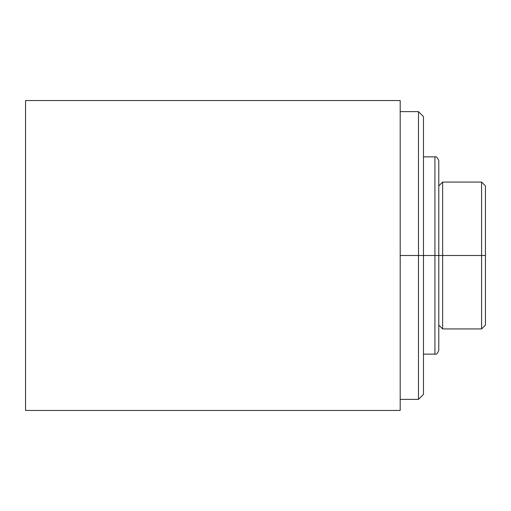 <?xml version="1.0" encoding="UTF-8"?>
<svg xmlns="http://www.w3.org/2000/svg" width="511" height="511" viewBox="0 0 511 511"><rect width="100%" height="100%" fill="white"/><g stroke="black" fill="none" stroke-linecap="round" stroke-linejoin="round"><path stroke-width="0.77" d="M423.466 156.864L434.918 156.864C436.285 156.321 437.569 157.605 438.777 160.722L438.777 255.5L434.918 255.5L434.918 156.864L434.918 255.5L423.466 255.5L438.777 255.5L438.777 350.278C437.633 353.408 436.349 354.691 434.918 354.136L434.918 255.5L434.918 354.136L423.466 354.136M400.19 100.539L25.55 100.539L25.55 410.461L400.19 410.461L25.55 410.461L25.55 100.539L400.19 100.539L400.19 410.461L400.19 100.539M423.466 154.373L423.466 394.39L418.49 399.366L418.49 255.5L418.49 399.366L400.19 399.366M400.19 255.5L418.49 255.5L400.19 255.5M423.466 255.5L423.466 116.61L418.49 111.634L418.49 255.5L423.466 255.5L418.49 255.5L418.49 111.634L400.19 111.634M485.45 268.256L485.45 324.779L485.45 255.5L481.592 255.5L481.592 328.937L481.592 255.5L442.635 255.5L481.592 255.5L481.592 182.063L481.592 255.5L485.45 255.5L485.45 325.079L481.592 328.937L442.635 328.937L442.635 182.063L442.635 328.937L438.777 325.079M438.777 255.5L442.635 255.5L438.777 255.5M438.777 185.921L442.635 182.063L481.592 182.063L485.45 185.921L485.45 255.5"/></g></svg>
